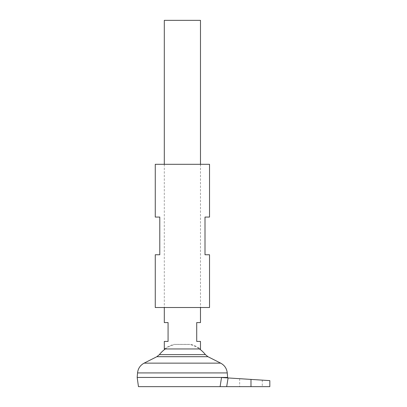 <?xml version="1.0" encoding="UTF-8"?>
<svg xmlns="http://www.w3.org/2000/svg" width="407" height="407" viewBox="0 0 407 407"><rect width="100%" height="100%" fill="white"/><g stroke="black" fill="none" stroke-linecap="round" stroke-linejoin="round"><path stroke-width="0.31" stroke-dasharray="2.04 1.53" d="M250.982 386.65L226.674 386.65L228.093 377.95L250.982 379.416L239.677 378.693L250.982 379.416L239.677 378.693L250.982 379.416L250.982 386.65L269.826 386.65M200.483 322.583L196.718 322.583L196.718 341.427L200.483 341.427M164.306 20.35L200.483 20.35M165.308 348.957A29.289 29.289 0 0 1 174.857 344.444L182.397 344.444L174.11 344.388C170.553 345.289 167.282 346.81 164.306 348.957L200.483 348.957C197.507 346.81 194.241 345.289 190.685 344.388L174.11 344.388L189.932 344.444A29.289 29.289 0 0 1 199.481 348.957M137.19 377.442L227.62 377.442M137.19 377.457L227.62 377.457M159.381 354.634L205.413 354.634M182.397 344.444L189.932 344.444L182.397 344.444M138.466 386.65L226.674 386.65M221.53 377.533C229.482 378.042 229.482 378.042 221.53 377.533C229.482 378.042 229.482 378.042 221.53 377.533L228.093 377.95M164.306 341.427L168.076 341.427L168.076 322.583L164.306 322.583M209.529 217.068L205.006 217.068L205.006 254.751L209.529 254.751M155.265 164.306L209.529 164.306M155.265 307.509L209.529 307.509M155.265 254.751L159.783 254.751L159.783 217.068L155.265 217.068M137.546 372.919L227.248 372.919M144.119 363.141L220.67 363.141M156.858 356.7L207.936 356.7M239.677 378.693L239.677 386.65M200.483 164.306L200.483 307.509M164.306 164.306L164.306 307.509M262.291 380.138L262.291 386.65"/><path stroke-width="0.61" d="M164.306 307.509L164.306 322.583L168.076 322.583L168.076 341.427L164.306 341.427L164.306 348.957L200.483 348.957L200.483 341.427L196.718 341.427L196.718 322.583L200.483 322.583L200.483 307.509M200.483 164.306L200.483 20.35L164.306 20.35L164.306 164.306M227.62 377.442L137.174 377.442L227.62 377.457L227.248 372.919L137.546 372.919L137.174 377.442M199.481 348.957A29.289 29.289 0 0 1 205.413 354.634L159.381 354.634L156.858 356.7L144.119 363.141C140.232 365.257 138.039 368.518 137.546 372.919M165.308 348.957A29.289 29.289 0 0 0 159.381 354.634M226.674 386.65L250.982 386.65L250.982 379.416L269.826 380.621L228.093 377.95L226.674 386.65L220.095 386.65L221.53 377.533L220.095 386.65L138.466 386.65L137.174 377.457M250.982 386.65L269.826 386.65L269.826 380.621M221.53 377.533L228.093 377.95M209.529 254.751L205.006 254.751L205.006 217.068L209.529 217.068L209.529 164.306L155.265 164.306L155.265 217.068L159.783 217.068L159.783 254.751L155.265 254.751L155.265 307.509L209.529 307.509L209.529 254.751M205.413 354.634L207.936 356.7L220.67 363.141L144.119 363.141M207.936 356.7L156.858 356.7M220.67 363.141C224.557 365.257 226.75 368.518 227.248 372.919M227.554 377.915L227.62 377.457"/></g></svg>
